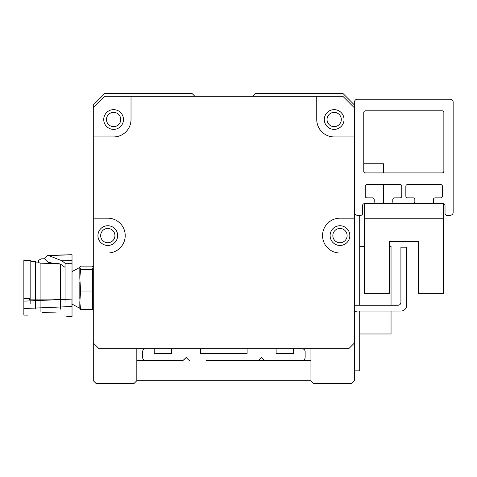 <?xml version="1.0" encoding="UTF-8"?>
<svg xmlns="http://www.w3.org/2000/svg" width="477" height="477" viewBox="0 0 477 477"><rect width="100%" height="100%" fill="white"/><g stroke="black" fill="none" stroke-linecap="round" stroke-linejoin="round"><path stroke-width="0.72" d="M106.472 119.512A7.137 7.137 0 0 1 117.175 113.335A7.137 7.137 0 0 1 117.175 125.695A7.137 7.137 0 0 1 106.472 119.512M332.833 235.596A7.137 7.137 0 0 1 343.535 229.419A7.137 7.137 0 0 1 343.535 241.779A7.137 7.137 0 0 1 332.833 235.596M100.665 235.596A7.137 7.137 0 0 1 111.368 229.419A7.137 7.137 0 0 1 111.368 241.779A7.137 7.137 0 0 1 100.665 235.596M327.031 119.512A7.137 7.137 0 0 1 337.734 113.335A7.137 7.137 0 0 1 337.734 125.695A7.137 7.137 0 0 1 327.031 119.512M354.477 212.378A2.904 2.904 0 0 0 357.38 215.282L360.862 215.282A1.741 1.741 0 0 0 362.603 213.541L362.603 205.414A1.741 1.741 0 0 1 364.345 203.673L372.471 203.673A1.741 1.741 0 0 0 374.212 201.932L374.212 199.613A1.741 1.741 0 0 0 372.471 197.872L366.956 197.872A1.741 1.741 0 0 1 365.215 196.13L365.215 186.263A1.741 1.741 0 0 1 366.956 184.521L400.042 184.521A1.741 1.741 0 0 1 401.783 186.263L401.783 196.13A1.741 1.741 0 0 1 400.042 197.872L394.527 197.872A1.741 1.741 0 0 0 392.786 199.613L392.786 201.932A1.741 1.741 0 0 0 394.527 203.673L413.1 203.673A1.741 1.741 0 0 0 414.841 201.932L414.841 199.613A1.741 1.741 0 0 0 413.1 197.872L407.585 197.872A1.741 1.741 0 0 1 405.844 196.13L405.844 186.263A1.741 1.741 0 0 1 407.585 184.521L440.67 184.521A1.741 1.741 0 0 1 442.412 186.263L442.412 196.13A1.741 1.741 0 0 1 440.67 197.872L435.155 197.872A1.741 1.741 0 0 0 433.414 199.613L433.414 201.932A1.741 1.741 0 0 0 435.155 203.673L443.282 203.673A1.741 1.741 0 0 1 445.023 205.414L445.023 213.541A1.741 1.741 0 0 0 446.764 215.282L450.246 215.282A2.904 2.904 0 0 0 453.15 212.378L453.15 102.102A2.904 2.904 0 0 0 450.246 99.198L357.38 99.198A2.904 2.904 0 0 0 354.477 102.102L354.477 136.929L334.162 136.929A17.41 17.41 0 0 1 316.752 119.512L316.752 96.3L342.874 96.3L354.477 107.903L354.477 105.006L342.874 93.397L255.809 93.397L252.905 96.3M194.866 96.3L191.963 93.397L104.898 93.397L93.289 105.006L93.289 107.903L104.898 96.3L131.02 96.3L131.02 119.512A17.41 17.41 0 0 1 113.604 136.929L93.289 136.929L93.289 105.006M354.477 136.929L354.477 342.975L348.675 348.776L99.097 348.776L93.289 342.975L93.289 136.929M344.03 119.512A9.868 9.868 0 0 0 329.231 110.968A9.868 9.868 0 0 0 329.231 128.063A9.868 9.868 0 0 0 344.03 119.512M123.471 119.512A9.868 9.868 0 0 0 108.673 110.968A9.868 9.868 0 0 0 108.673 128.063A9.868 9.868 0 0 0 123.471 119.512M117.67 235.596A9.868 9.868 0 0 1 102.871 244.141A9.868 9.868 0 0 1 102.871 227.052A9.868 9.868 0 0 1 117.67 235.596M93.289 218.186L107.802 218.186A17.41 17.41 0 0 1 125.212 235.596A17.41 17.41 0 0 1 107.802 253.013L93.289 253.013M330.102 235.596A9.868 9.868 0 0 1 344.901 227.052A9.868 9.868 0 0 1 344.901 244.141A9.868 9.868 0 0 1 330.102 235.596M354.477 253.013L339.97 253.013A17.41 17.41 0 0 1 322.553 235.596A17.41 17.41 0 0 1 339.97 218.186L354.477 218.186M131.02 96.3L316.752 96.3M354.477 107.903L354.477 105.006M93.289 374.898L93.289 354.584M310.95 348.776L310.95 380.7L136.821 380.7L136.821 348.776M354.477 354.584L354.477 374.898M383.502 203.673L383.502 184.521M383.502 172.912L383.502 163.754L363.766 163.754M359.706 311.052L359.706 370.838L354.477 370.838M359.706 215.282L359.706 305.25M391.045 311.052L391.045 333.978L359.706 333.978M391.045 305.25L391.045 246.335L389.304 246.335M364.345 246.335L359.706 246.335M365.507 110.807L442.119 110.807A1.741 1.741 0 0 1 443.86 112.548L443.86 171.171A1.741 1.741 0 0 1 442.119 172.912L365.507 172.912A1.741 1.741 0 0 1 363.766 171.171L363.766 112.548A1.741 1.741 0 0 1 365.507 110.807M354.477 313.884A2.904 2.904 0 0 1 357.38 311.052L400.913 311.052A5.802 5.802 0 0 0 406.714 305.25L406.714 247.205L400.913 247.205L400.913 302.346A2.904 2.904 0 0 1 398.009 305.25L354.477 305.25M364.345 218.764L364.345 293.641L389.304 293.641L389.304 241.404L418.323 241.404L418.323 293.641L443.282 293.641L443.282 203.673L364.345 203.673L364.345 218.764L443.282 218.764M93.289 342.975L93.289 380.7L96.193 383.603L133.918 383.603L136.821 380.7M310.95 380.7L313.848 383.603L351.579 383.603L354.477 380.7L354.477 342.975M264.091 359.962L261.611 357.488L259.136 359.962L261.611 357.488L264.091 359.962A1.449 1.449 0 0 0 265.117 360.385L302.239 360.385A2.904 2.904 0 0 0 305.143 357.488L305.143 351.68A2.904 2.904 0 0 0 302.239 348.776L293.534 348.776L293.534 353.421L276.123 353.421L276.123 348.776L247.104 348.776L247.104 353.421L200.668 353.421L200.668 348.776L171.648 348.776L171.648 353.421L154.238 353.421L154.238 348.776L145.527 348.776A2.904 2.904 0 0 0 142.629 351.68L142.629 357.488A2.904 2.904 0 0 0 145.527 360.385L182.673 360.385A1.449 1.449 0 0 0 183.681 359.962L186.155 357.488L188.636 359.962L186.155 357.488L183.287 360.242M206.183 360.385L258.111 360.385A1.449 1.449 0 0 0 259.136 359.962L261.611 357.488L259.136 359.962M188.636 359.962L186.155 357.488L188.636 359.962A1.449 1.449 0 0 0 189.661 360.385M65.057 267.335L60.418 264.067L57.031 263.841L59.679 263.829M44.456 263.28L48.797 263.042L49.775 262.439L53.513 263.519M66.732 316.674L72.027 316.674L72.027 263.286L65.057 263.286L65.057 302.013M30.814 303.813L30.814 260.555L23.85 260.555L23.85 308.547L71.932 306.502L71.932 299.091L29.389 299.121L29.443 298.268L29.425 299.878M72.027 263.131L65.057 263.286L61.986 260.782L72.027 260.525L72.027 263.286M48.797 263.042L44.582 258.79L41.189 258.838L38.363 260.472L38.363 262.875M72.027 260.525L72.027 254.712L48.761 255.63L61.986 260.782M48.761 255.63L47.533 255.392L44.868 257.878L44.582 258.79M60.418 309.138L60.418 264.067M23.85 301.136L71.932 299.091M23.85 298.268L29.443 298.268M23.85 308.547L23.85 315.112L27.594 315.112M30.814 261.718L35.459 261.718L35.459 308.762M35.459 262.875L40.104 262.875L40.104 311.481M92.365 269.302L92.365 309.555L80.619 309.555L79.814 302.048L80.619 291.018L79.814 278.091L80.619 269.302L79.814 267.4L80.619 266.118L92.365 266.118L93.152 267.329L92.365 269.302L80.619 269.302M92.365 291.018L80.619 291.018M92.365 309.555L93.289 307.832M79.641 307.963L80.619 309.555M79.814 267.406L72.027 271.586M79.814 268.014L79.814 278.091M79.814 302.048L79.814 308.273L72.027 304.087M79.814 282.223L79.814 298.524M136.821 360.385L182.655 360.385M258.111 360.385L265.111 360.385M302.245 360.385L310.95 360.385M389.304 241.404L418.323 241.404L389.304 241.404M47.193 263.352L52.792 263.352M72.003 254.712L47.533 255.392M58.45 263.65L40.104 263.167M56.244 312.083L42.489 312.441M93.289 267.841L93.152 267.329"/></g></svg>
